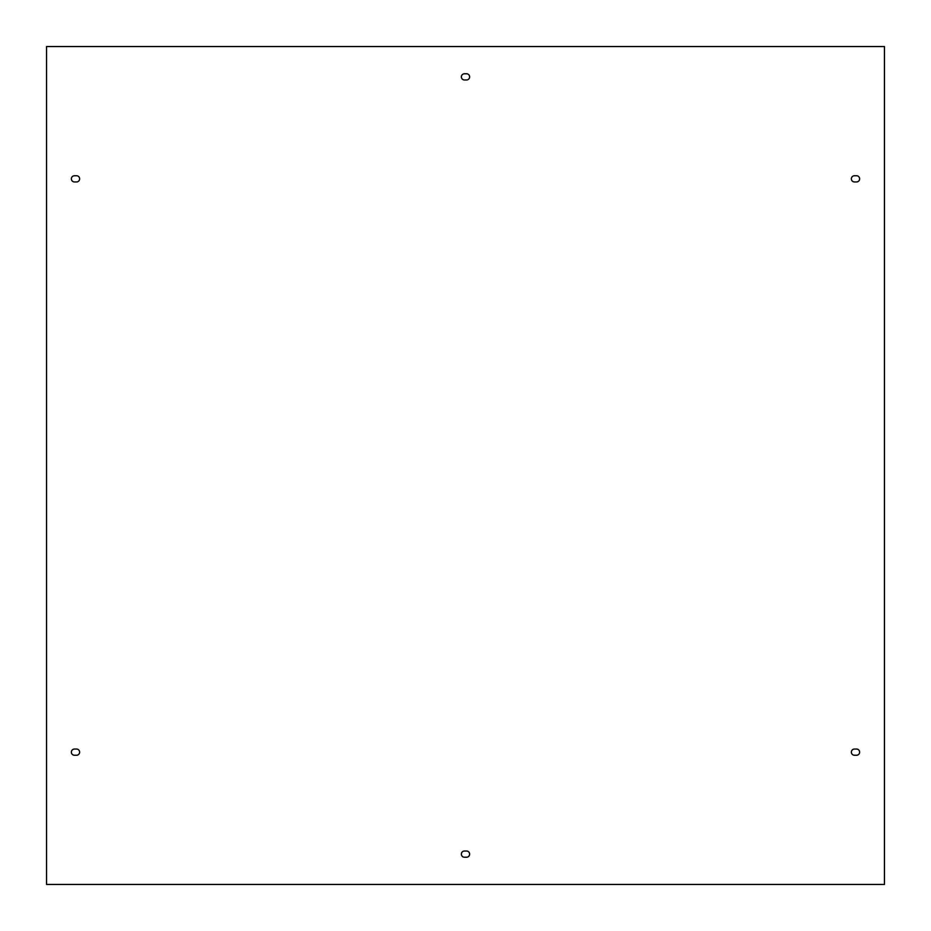 <?xml version="1.0" encoding="UTF-8"?>
<svg xmlns="http://www.w3.org/2000/svg" width="931" height="931" viewBox="0 0 931 931"><rect width="100%" height="100%" fill="white"/><g stroke="black" fill="none" stroke-linecap="round" stroke-linejoin="round"><path stroke-width="0.7" stroke-dasharray="4.66 3.49" d="M466.536 73.77L464.464 73.77A3.096 3.096 0 0 0 461.369 76.866A3.096 3.096 0 0 0 464.464 79.973L466.536 79.973A3.096 3.096 0 0 0 469.631 76.866A3.096 3.096 0 0 0 466.536 73.77M466.536 851.027L464.464 851.027A3.096 3.096 0 0 0 461.369 854.134A3.096 3.096 0 0 0 464.464 857.23L466.536 857.23A3.096 3.096 0 0 0 469.631 854.134A3.096 3.096 0 0 0 466.536 851.027M76.54 755.25A3.096 3.096 0 0 0 79.635 752.155A3.096 3.096 0 0 0 76.54 749.048L74.468 749.048A3.096 3.096 0 0 0 71.373 752.155A3.096 3.096 0 0 0 74.468 755.25L76.54 755.25M856.532 749.048L854.46 749.048A3.096 3.096 0 0 0 851.365 752.155A3.096 3.096 0 0 0 854.46 755.25L856.532 755.25A3.096 3.096 0 0 0 859.627 752.155A3.096 3.096 0 0 0 856.532 749.048M884.45 884.45L46.55 884.45L46.55 46.55L884.45 46.55L884.45 884.45M856.532 175.75L854.46 175.75A3.096 3.096 0 0 0 851.365 178.845A3.096 3.096 0 0 0 854.46 181.952L856.532 181.952A3.096 3.096 0 0 0 859.627 178.845A3.096 3.096 0 0 0 856.532 175.75M74.468 181.952L76.54 181.952A3.096 3.096 0 0 0 79.635 178.845A3.096 3.096 0 0 0 76.54 175.75L74.468 175.75A3.096 3.096 0 0 0 71.373 178.845A3.096 3.096 0 0 0 74.468 181.952"/><path stroke-width="1.4" d="M464.464 73.77L466.536 73.77A3.096 3.096 0 0 1 469.631 76.866A3.096 3.096 0 0 1 466.536 79.973L464.464 79.973A3.096 3.096 0 0 1 461.369 76.866A3.096 3.096 0 0 1 464.464 73.77M464.464 851.027L466.536 851.027A3.096 3.096 0 0 1 469.631 854.134A3.096 3.096 0 0 1 466.536 857.23L464.464 857.23A3.096 3.096 0 0 1 461.369 854.134A3.096 3.096 0 0 1 464.464 851.027M76.54 749.048A3.096 3.096 0 0 1 79.635 752.155A3.096 3.096 0 0 1 76.54 755.25L74.468 755.25A3.096 3.096 0 0 1 71.373 752.155A3.096 3.096 0 0 1 74.468 749.048L76.54 749.048M854.46 749.048L856.532 749.048A3.096 3.096 0 0 1 859.627 752.155A3.096 3.096 0 0 1 856.532 755.25L854.46 755.25A3.096 3.096 0 0 1 851.365 752.155A3.096 3.096 0 0 1 854.46 749.048M46.55 884.45L46.55 46.55L884.45 46.55L884.45 884.45L46.55 884.45M854.46 175.75L856.532 175.75A3.096 3.096 0 0 1 859.627 178.845A3.096 3.096 0 0 1 856.532 181.952L854.46 181.952A3.096 3.096 0 0 1 851.365 178.845A3.096 3.096 0 0 1 854.46 175.75M76.54 181.952L74.468 181.952A3.096 3.096 0 0 1 71.373 178.845A3.096 3.096 0 0 1 74.468 175.75L76.54 175.75A3.096 3.096 0 0 1 79.635 178.845A3.096 3.096 0 0 1 76.54 181.952"/></g></svg>
